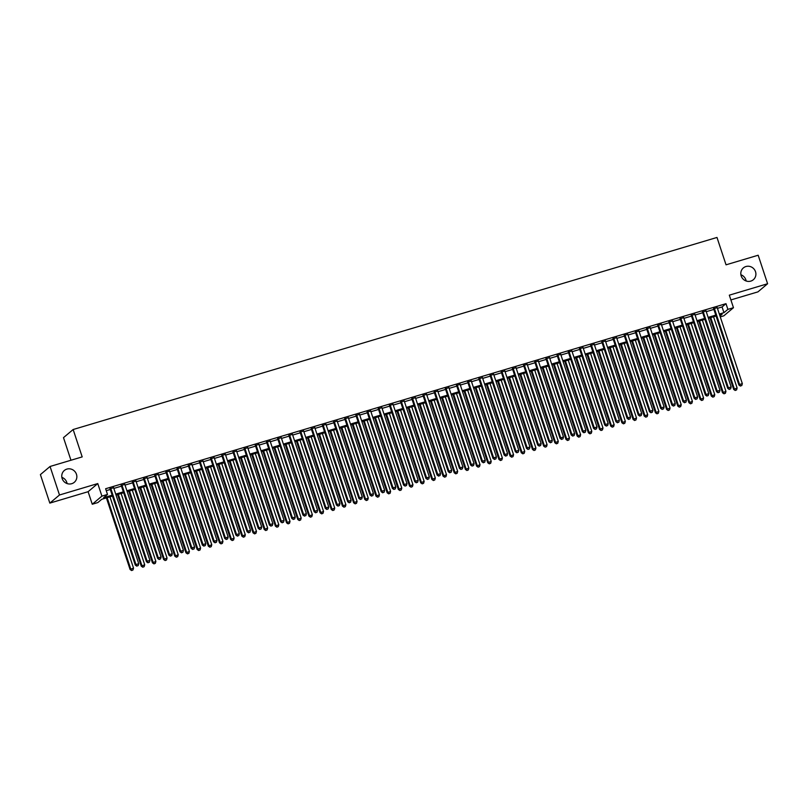 <?xml version="1.0" encoding="UTF-8"?>
<svg xmlns="http://www.w3.org/2000/svg" width="808" height="808" viewBox="0 0 808 808"><rect width="100%" height="100%" fill="white"/><g stroke="black" fill="none" stroke-linecap="round" stroke-linejoin="round"><path stroke-width="1.21" d="M61.862 477.356A7.737 7.413 -130.1 0 1 67.094 483.578M76.457 474.266A7.737 7.413 -130.1 0 1 74.285 482.315A7.737 7.413 -130.1 0 1 62.155 478.538A7.737 7.413 -130.1 0 1 64.327 470.478A7.737 7.413 -130.1 0 1 76.457 474.266M740.906 274.771A7.737 7.413 -130.1 0 1 746.138 280.992M755.51 271.69A7.737 7.413 -130.1 0 1 753.329 279.74A7.737 7.413 -130.1 0 1 741.199 275.952A7.737 7.413 -130.1 0 1 743.38 267.902A7.737 7.413 -130.1 0 1 755.51 271.69M112.474 496.082L101.768 499.273L97.849 502.566L92.263 504.243L101.919 496.112L107.504 494.446L103.596 497.738L112.171 495.183M88.112 491.698L97.768 483.568L59.489 494.991L50.056 466.479L40.4 474.609L49.833 503.111L88.112 491.698L92.263 504.243M70.963 460.247L63.489 437.653L73.144 429.523L716.989 237.451L726.038 264.822L758.167 255.227L767.6 283.739L729.321 295.162L733.462 307.707L723.806 315.827L720.261 316.887M730.897 299.93L757.944 291.87L767.6 283.739M59.489 494.991L49.833 503.111M113.615 487.739L110.06 488.8M124.796 484.406L121.24 485.467M135.976 481.073L132.421 482.134M147.147 477.74L143.602 478.801M158.328 474.397L154.772 475.457M169.508 471.064L165.953 472.125M180.689 467.731L177.134 468.791M191.86 464.398L188.304 465.459M203.04 461.065L199.485 462.125M214.221 457.732L210.666 458.793M225.392 454.399L221.847 455.449M236.572 451.056L233.017 452.116M247.753 447.723L244.198 448.783M258.934 444.39L255.379 445.45M270.104 441.057L266.549 442.117M281.285 437.724L277.73 438.784M292.466 434.391L288.911 435.451M303.636 431.048L300.091 432.108M314.817 427.715L311.262 428.775M325.998 424.382L322.442 425.442M337.168 421.049L333.623 422.109M348.349 417.716L344.794 418.776M359.53 414.383L355.974 415.443M370.71 411.04L367.155 412.1M381.881 407.707L378.326 408.767M393.062 404.374L389.506 405.434M404.242 401.041L400.687 402.101M415.413 397.708L411.868 398.768M426.594 394.375L423.038 395.435M437.774 391.032L434.219 392.092M448.955 387.699L445.4 388.759M460.126 384.366L456.571 385.426M471.306 381.033L467.751 382.093M482.487 377.7L478.932 378.76M493.658 374.367L490.113 375.427M504.838 371.024L501.283 372.084M516.019 367.691L512.464 368.751M527.2 364.358L523.645 365.418M538.37 361.024L534.815 362.085M549.551 357.691L545.996 358.752M560.732 354.359L557.177 355.419M571.902 351.015L568.357 352.076M583.083 347.682L579.528 348.743M594.264 344.349L590.709 345.41M605.445 341.016L601.889 342.077M616.615 337.683L613.06 338.744M627.796 334.35L624.241 335.411M638.976 331.007L635.421 332.068M650.147 327.674L646.602 328.735M661.328 324.341L657.773 325.402M672.509 321.008L668.953 322.069M683.689 317.675L680.134 318.736M694.86 314.342L691.305 315.403M706.04 311.009L702.485 312.06M717.443 308.343L722.069 306.969L725.988 303.667L105.626 488.739L107.504 494.446M106.262 490.678L110.292 489.476M113.837 488.416L121.463 486.143M125.018 485.083L132.643 482.81M136.198 481.75L143.824 479.477M147.379 478.417L154.995 476.134M158.55 475.084L166.175 472.801M169.731 471.741L177.356 469.468M180.911 468.408L188.537 466.135M192.082 465.075L199.707 462.802M203.262 461.742L210.888 459.469M214.443 458.409L222.069 456.136M225.624 455.076L233.239 452.793M236.794 451.733L244.42 449.46M247.975 448.4L255.601 446.127M259.156 445.067L266.781 442.794M270.326 441.734L277.952 439.461M281.507 438.401L289.133 436.128M292.688 435.068L300.313 432.785M303.869 431.724L311.484 429.452M315.039 428.392L322.665 426.119M326.22 425.059L333.845 422.786M337.401 421.726L345.026 419.453M348.571 418.392L356.197 416.12M359.752 415.06L367.377 412.777M370.933 411.716L378.558 409.444M382.113 408.383L389.729 406.111M393.284 405.05L400.909 402.778M404.465 401.717L412.09 399.445M415.645 398.384L423.271 396.112M426.816 395.051L434.441 392.769M437.997 391.708L445.622 389.436M449.177 388.375L456.803 386.103M460.348 385.042L467.973 382.77M471.529 381.709L479.154 379.437M482.709 378.376L490.335 376.104M493.89 375.043L501.505 372.761M505.061 371.7L512.686 369.428M516.241 368.367L523.867 366.095M527.422 365.034L535.048 362.762M538.593 361.701L546.218 359.429M549.773 358.368L557.399 356.096M560.954 355.035L568.58 352.753M572.135 351.702L579.75 349.42M583.305 348.359L590.931 346.087M594.486 345.026L602.111 342.754M605.667 341.693L613.292 339.421M616.837 338.36L624.463 336.088M628.018 335.027L635.644 332.755M639.199 331.694L646.824 329.411M650.379 328.351L657.995 326.079M661.55 325.018L669.175 322.745M672.731 321.685L680.356 319.413M683.911 318.352L691.537 316.079M695.082 315.019L702.707 312.746M706.263 311.686L713.888 309.403M717.221 307.666L713.666 308.727M97.768 483.568L101.919 496.112M725.988 303.667L727.877 309.373L733.462 307.707M50.056 466.479L82.194 456.894L73.144 429.523M719.979 316.019L722.13 314.201L719.625 314.948M716.07 316.009L708.444 318.281M704.899 319.342L697.274 321.624M693.719 322.685L686.093 324.957M682.538 326.018L674.912 328.29M671.357 329.351L663.742 331.623M660.187 332.684L652.561 334.956M649.006 336.017L641.38 338.289M637.825 339.35L630.2 341.632M626.655 342.693L619.029 344.966M615.474 346.026L607.848 348.299M604.293 349.359L596.668 351.631M593.112 352.692L585.497 354.964M581.942 356.025L574.316 358.298M570.761 359.358L563.136 361.641M559.58 362.701L551.955 364.974M548.41 366.034L540.784 368.307M537.229 369.367L529.604 371.64M526.048 372.7L518.423 374.973M514.868 376.033L507.252 378.306M503.697 379.366L496.072 381.649M492.516 382.709L484.891 384.982M481.336 386.042L473.71 388.315M470.165 389.375L462.54 391.648M458.984 392.708L451.359 394.981M447.804 396.041L440.178 398.314M436.623 399.374L429.008 401.657M425.452 402.717L417.827 404.99M414.272 406.05L406.646 408.323M403.091 409.383L395.466 411.656M391.92 412.716L384.295 414.989M380.74 416.049L373.114 418.322M369.559 419.382L361.934 421.665M358.388 422.715L350.763 424.998M347.208 426.058L339.582 428.331M336.027 429.391L328.401 431.664M324.846 432.724L317.231 434.997M313.676 436.057L306.05 438.33M302.495 439.39L294.87 441.663M291.314 442.723L283.689 445.006M280.144 446.066L272.518 448.339M268.963 449.399L261.337 451.672M257.782 452.733L250.157 455.005M246.602 456.066L238.986 458.338M235.431 459.399L227.806 461.671M224.25 462.731L216.625 465.014M213.07 466.075L205.444 468.347M201.899 469.408L194.273 471.68M190.718 472.741L183.093 475.013M179.538 476.074L171.912 478.346M168.357 479.407L160.742 481.679M157.186 482.74L149.561 485.022M146.006 486.083L138.38 488.355M134.825 489.416L127.199 491.688M123.654 492.749L116.029 495.021M719.332 314.049L723.958 312.666L727.877 309.373M115.726 494.122L123.351 491.85M126.907 490.789L134.532 488.507M138.087 487.446L145.703 485.174M149.258 484.113L156.883 481.841M160.439 480.78L168.064 478.508M171.619 477.447L179.245 475.175M182.79 474.114L190.415 471.842M193.971 470.781L201.596 468.499M205.151 467.438L212.777 465.166M216.332 464.105L223.947 461.833M227.502 460.772L235.128 458.5M238.683 457.439L246.309 455.167M249.864 454.106L257.489 451.834M261.034 450.773L268.66 448.49M272.215 447.43L279.841 445.158M283.396 444.097L291.021 441.825M294.577 440.764L302.192 438.491M305.747 437.431L313.373 435.159M316.928 434.098L324.553 431.826M328.109 430.765L335.734 428.482M339.279 427.422L346.905 425.149M350.46 424.089L358.085 421.816M361.641 420.756L369.266 418.483M372.821 417.423L380.437 415.15M383.992 414.09L391.617 411.817M395.173 410.757L402.798 408.474M406.353 407.414L413.969 405.141M417.524 404.081L425.149 401.808M428.705 400.748L436.33 398.475M439.885 397.415L447.511 395.142M451.056 394.082L458.681 391.809M462.237 390.749L469.862 388.466M473.417 387.416L481.043 385.133M484.598 384.073L492.213 381.8M495.769 380.74L503.394 378.467M506.949 377.407L514.575 375.134M518.13 374.074L525.755 371.801M529.301 370.741L536.926 368.458M540.481 367.408L548.107 365.125M551.662 364.065L559.288 361.792M562.843 360.732L570.458 358.459M574.013 357.399L581.639 355.126M585.194 354.066L592.82 351.793M596.375 350.733L604 348.46M607.545 347.4L615.171 345.117M618.726 344.056L626.351 341.784M629.907 340.724L637.532 338.451M641.087 337.391L648.703 335.118M652.258 334.058L659.884 331.785M663.439 330.724L671.064 328.452M674.619 327.392L682.245 325.109M685.79 324.048L693.415 321.776M696.971 320.715L704.596 318.443M708.151 317.382L715.777 315.11M722.069 306.969L723.958 312.666M713.555 308.404L738.896 385.022L739.542 384.467L714.312 308.181M740.683 385.87L741.795 385.537L740.683 385.87L739.542 384.467L742.34 383.638L717.11 307.343M738.896 385.022L740.421 386.083M741.795 385.537L742.34 383.638M710 317.827L733.674 389.416L737.118 388.032L713.555 316.766M710.757 317.594L734.331 388.86L735.199 390.476L736.573 389.921L735.462 390.264M737.118 388.032L736.573 389.921M735.199 390.476L733.674 389.416M702.384 311.747L727.715 388.355L728.372 387.81L703.142 311.514M729.503 389.204L730.624 388.87L729.503 389.204L728.372 387.81L731.159 386.971L705.929 310.686M727.715 388.355L729.24 389.426M730.624 388.87L731.159 386.971M691.204 315.08L716.534 391.688L717.191 391.143L691.961 314.847M718.322 392.536L719.443 392.203L718.322 392.536L717.191 391.143L719.989 390.304L694.759 314.019M716.534 391.688L718.06 392.759M719.443 392.203L719.989 390.304M680.023 318.413L705.364 395.021L706.01 394.476L680.78 318.18M707.151 395.87L708.263 395.536L707.151 395.87L706.01 394.476L708.808 393.637L683.578 317.352M705.364 395.021L706.889 396.092M708.263 395.536L708.808 393.637M668.842 321.746L694.183 398.354L694.84 397.809L669.61 321.523M695.971 399.202L697.082 398.869L695.971 399.202L694.84 397.809L697.627 396.97L672.397 320.685M694.183 398.354L695.708 399.425M697.082 398.869L697.627 396.97M698.819 321.16L722.493 392.749L725.938 391.365L702.374 320.099M699.577 320.928L723.15 392.193L724.019 393.809L725.402 393.264L724.281 393.597M725.938 391.365L725.402 393.264M724.019 393.809L722.493 392.749M687.638 324.493L711.313 396.082L714.767 394.698L691.194 323.432M688.406 324.271L711.969 395.536L712.838 397.152L714.221 396.597L713.1 396.93M714.767 394.698L714.221 396.597M712.838 397.152L711.313 396.082M676.468 327.826L700.142 399.415L703.586 398.031L680.023 326.765M677.225 327.604L700.788 398.869L701.667 400.485L703.041 399.93L701.93 400.263M703.586 398.031L703.041 399.93M701.667 400.485L700.142 399.415M665.287 331.159L688.961 402.748L692.405 401.364L668.842 330.098M666.045 330.937L689.618 402.202L690.486 403.818L691.87 403.263L690.749 403.596M692.405 401.364L691.87 403.263M690.486 403.818L688.961 402.748M657.672 325.079L683.002 401.697L683.659 401.142L658.429 324.856M684.79 402.546L685.911 402.202L684.79 402.546L683.659 401.142L686.457 400.314L661.227 324.018M683.002 401.697L684.528 402.758M685.911 402.202L686.457 400.314M654.106 334.502L677.781 406.081L681.235 404.697L657.661 333.441M654.864 334.27L678.437 405.535L679.306 407.151L680.69 406.596L679.568 406.929M681.235 404.697L680.69 406.596M679.306 407.151L677.781 406.081M646.491 328.412L671.832 405.03L672.478 404.475L647.248 328.189M673.609 405.879L674.731 405.545L673.609 405.879L672.478 404.475L675.276 403.647L650.046 327.351M671.832 405.03L673.357 406.091M674.731 405.545L675.276 403.647M642.936 337.835L666.61 409.424L670.054 408.04L646.481 336.774M643.693 337.603L667.256 408.868L668.135 410.484L669.509 409.929L668.388 410.262M670.054 408.04L669.509 409.929M668.135 410.484L666.61 409.424M635.31 331.755L660.651 408.363L661.308 407.818L636.068 331.522M662.439 409.212L663.55 408.878L662.439 409.212L661.308 407.818L664.095 406.979L638.865 330.694M660.651 408.363L662.176 409.434M663.55 408.878L664.095 406.979M631.755 341.168L655.429 412.757L658.874 411.373L635.31 340.107M632.513 340.936L656.086 412.201L656.955 413.817L658.328 413.272L657.217 413.605M658.874 411.373L658.328 413.272M656.955 413.817L655.429 412.757M624.14 335.088L649.47 411.696L650.127 411.151L624.897 334.855M651.258 412.545L652.379 412.211L651.258 412.545L650.127 411.151L652.915 410.312L627.685 334.027M649.47 411.696L650.995 412.767M652.379 412.211L652.915 410.312M620.574 344.501L644.249 416.09L647.703 414.706L624.13 343.44M621.332 344.279L644.905 415.534L645.774 417.16L647.158 416.605L646.036 416.938M647.703 414.706L647.158 416.605M645.774 417.16L644.249 416.09M612.959 338.421L638.29 415.029L638.946 414.484L613.716 338.188M640.077 415.878L641.199 415.544L640.077 415.878L638.946 414.484L641.744 413.646L616.514 337.36M638.29 415.029L639.815 416.1M641.199 415.544L641.744 413.646M609.394 347.834L633.078 419.423L636.522 418.039L612.949 346.773M610.161 347.612L633.725 418.877L634.593 420.493L635.977 419.938L634.856 420.271M636.522 418.039L635.977 419.938M634.593 420.493L633.078 419.423M601.778 341.754L627.119 418.362L627.765 417.817L602.536 341.531M628.907 419.211L630.018 418.877L628.907 419.211L627.765 417.817L630.563 416.979L605.333 340.693M627.119 418.362L628.644 419.433M630.018 418.877L630.563 416.979M598.223 351.167L621.897 422.756L625.341 421.372L601.778 350.106M598.981 350.945L622.544 422.21L623.423 423.826L624.796 423.271L623.685 423.604M625.341 421.372L624.796 423.271M623.423 423.826L621.897 422.756M590.597 345.087L615.938 421.705L616.595 421.15L591.365 344.864M617.726 422.544L618.837 422.21L617.726 422.544L616.595 421.15L619.383 420.322L594.153 344.026M615.938 421.705L617.464 422.766M618.837 422.21L619.383 420.322M587.042 354.5L610.717 426.089L614.161 424.705L590.597 353.45M587.8 354.278L611.373 425.543L612.242 427.159L613.625 426.604L612.504 426.937M614.161 424.705L613.625 426.604M612.242 427.159L610.717 426.089M579.427 348.42L604.758 425.038L605.414 424.483L580.184 348.197M606.545 425.887L607.666 425.553L606.545 425.887L605.414 424.483L608.212 423.655L582.982 347.359M604.758 425.038L606.283 426.099M607.666 425.553L608.212 423.655M575.862 357.843L599.536 429.422L602.99 428.048L579.417 356.783M576.619 357.611L600.192 428.876L601.061 430.492L602.445 429.937L601.324 430.27M602.99 428.048L602.445 429.937M601.061 430.492L599.536 429.422M568.246 351.763L593.587 428.371L594.234 427.816L569.004 351.531M595.365 429.22L596.486 428.886L595.365 429.22L594.234 427.816L597.031 426.988L571.801 350.702M593.587 428.371L595.112 429.442M596.486 428.886L597.031 426.988M564.691 361.176L588.365 432.765L591.81 431.381L568.236 360.115M565.449 360.944L589.012 432.209L589.89 433.825L591.264 433.28L590.143 433.613M591.81 431.381L591.264 433.28M589.89 433.825L588.365 432.765M557.065 355.096L582.406 431.704L583.063 431.159L557.823 354.864M584.194 432.553L585.305 432.219L584.194 432.553L583.063 431.159L585.851 430.321L560.621 354.035M582.406 431.704L583.932 432.775M585.305 432.219L585.851 430.321M553.51 364.509L577.185 436.098L580.629 434.714L557.065 363.449M554.268 364.287L577.841 435.542L578.71 437.168L580.083 436.613L578.972 436.946M580.629 434.714L580.083 436.613M578.71 437.168L577.185 436.098M545.895 358.429L571.226 435.037L571.882 434.492L546.652 358.196M573.013 435.886L574.135 435.552L573.013 435.886L571.882 434.492L574.67 433.654L549.44 357.368M571.226 435.037L572.751 436.108M574.135 435.552L574.67 433.654M542.33 367.842L566.004 439.431L569.458 438.047L545.885 366.781M543.087 367.62L566.66 438.885L567.529 440.501L568.913 439.946L567.792 440.279M569.458 438.047L568.913 439.946M567.529 440.501L566.004 439.431M534.714 361.762L560.045 438.37L560.702 437.825L535.472 361.54M561.833 439.219L562.954 438.885L561.833 439.219L560.702 437.825L563.499 436.987L538.269 360.701M560.045 438.37L561.57 439.441M562.954 438.885L563.499 436.987M531.149 371.175L554.833 442.764L558.278 441.38L534.704 370.114M531.916 370.953L555.48 442.218L556.348 443.834L557.732 443.279L556.611 443.612M558.278 441.38L557.732 443.279M556.348 443.834L554.833 442.764M523.534 365.095L548.874 441.703L549.521 441.158L524.291 364.873M550.662 442.552L551.773 442.218L550.662 442.552L549.521 441.158L552.318 440.33L527.089 364.034M548.874 441.703L550.4 442.774M551.773 442.218L552.318 440.33M519.978 374.508L543.653 446.097L547.097 444.713L523.534 373.458M520.736 374.286L544.299 445.551L545.178 447.167L546.551 446.612L545.44 446.945M547.097 444.713L546.551 446.612M545.178 447.167L543.653 446.097M512.353 368.428L537.694 445.046L538.35 444.491L513.12 368.206M539.481 445.895L540.602 445.561L539.481 445.895L538.35 444.491L541.138 443.663L515.908 367.367M537.694 445.046L539.219 446.107M540.602 445.561L541.138 443.663M508.798 377.851L532.472 449.43L535.916 448.056L512.353 376.791M509.555 377.619L533.129 448.884L533.997 450.5L535.381 449.945L534.26 450.278M535.916 448.056L535.381 449.945M533.997 450.5L532.472 449.43M501.182 371.761L526.513 448.379L527.17 447.824L501.94 371.539M528.301 449.228L529.422 448.894L528.301 449.228L527.17 447.824L529.967 446.996L504.737 370.71M526.513 448.379L528.038 449.45M529.422 448.894L529.967 446.996M497.617 381.184L521.291 452.773L524.745 451.389L501.172 380.124M498.374 380.952L521.948 452.217L522.816 453.833L524.2 453.288L523.079 453.621M524.745 451.389L524.2 453.288M522.816 453.833L521.291 452.773M490.001 375.104L515.342 451.712L515.989 451.167L490.759 374.872M517.12 452.561L518.241 452.228L517.12 452.561L515.989 451.167L518.786 450.329L493.557 374.043M515.342 451.712L516.867 452.783M518.241 452.228L518.786 450.329M486.446 384.517L510.121 456.106L513.565 454.722L489.991 383.457M487.204 384.295L510.767 455.55L511.646 457.176L513.019 456.621L511.898 456.954M513.565 454.722L513.019 456.621M511.646 457.176L510.121 456.106M478.821 378.437L504.162 455.045L504.818 454.5L479.588 378.205M505.949 455.894L507.06 455.56L505.949 455.894L504.818 454.5L507.606 453.662L482.376 377.376M504.162 455.045L505.687 456.116M507.06 455.56L507.606 453.662M475.266 387.85L498.94 459.439L502.384 458.055L478.821 386.79M476.023 387.628L499.596 458.894L500.465 460.51L501.839 459.954L500.728 460.287M502.384 458.055L501.839 459.954M500.465 460.51L498.94 459.439M467.65 381.77L492.981 458.378L493.637 457.833L468.408 381.548M494.769 459.227L495.89 458.894L494.769 459.227L493.637 457.833L496.435 456.995L471.195 380.709M492.981 458.378L494.506 459.449M495.89 458.894L496.435 456.995M464.085 391.183L487.759 462.772L491.214 461.388L467.64 390.123M464.842 390.961L488.416 462.226L489.284 463.843L490.668 463.287L489.547 463.62M491.214 461.388L490.668 463.287M489.284 463.843L487.759 462.772M456.469 385.103L481.81 461.711L482.457 461.166L457.227 384.881M483.588 462.56L484.709 462.226L483.588 462.56L482.457 461.166L485.255 460.338L460.025 384.042M481.81 461.711L483.325 462.782M484.709 462.226L485.255 460.338M452.904 394.516L476.589 466.105L480.033 464.721L456.459 393.456M453.672 394.294L477.235 465.56L478.104 467.175L479.487 466.62L478.366 466.953M480.033 464.721L479.487 466.62M478.104 467.175L476.589 466.105M445.289 388.436L470.63 465.055L471.276 464.499L446.046 388.214M472.417 465.903L473.528 465.57L472.417 465.903L471.276 464.499L474.074 463.671L448.844 387.375M470.63 465.055L472.155 466.115M473.528 465.57L474.074 463.671M441.734 397.859L465.408 469.438L468.852 468.064L445.289 396.799M442.491 397.627L466.054 468.892L466.933 470.509L468.307 469.953L467.196 470.286M468.852 468.064L468.307 469.953M466.933 470.509L465.408 469.438M434.108 391.769L459.449 468.387L460.106 467.832L434.876 391.547M461.237 469.236L462.358 468.903L461.237 469.236L460.106 467.832L462.893 467.004L437.663 390.708M459.449 468.387L460.974 469.448M462.358 468.903L462.893 467.004M422.938 395.112L448.268 471.721L448.925 471.175L423.695 394.88M450.056 472.569L451.177 472.236L450.056 472.569L448.925 471.175L451.723 470.337L426.493 394.051M448.268 471.721L449.793 472.791M451.177 472.236L451.723 470.337M411.757 398.445L437.098 475.054L437.744 474.508L412.514 398.213M438.875 475.902L439.996 475.569L438.875 475.902L437.744 474.508L440.542 473.67L415.312 397.385M437.098 475.054L438.623 476.124M439.996 475.569L440.542 473.67M430.553 401.192L454.227 472.781L457.671 471.397L434.108 400.132M431.31 400.96L454.884 472.226L455.752 473.841L457.136 473.296L456.015 473.629M457.671 471.397L457.136 473.296M455.752 473.841L454.227 472.781M419.372 404.525L443.047 476.114L446.501 474.73L422.927 403.465M420.14 404.303L443.703 475.559L444.572 477.174L445.955 476.629L444.834 476.962M446.501 474.73L445.955 476.629M444.572 477.174L443.047 476.114M408.202 407.858L431.876 479.447L435.32 478.063L411.747 406.798M408.959 407.636L432.522 478.902L433.401 480.518L434.775 479.962L433.654 480.295M435.32 478.063L434.775 479.962M433.401 480.518L431.876 479.447M400.576 401.778L425.917 478.386L426.574 477.841L401.344 401.556M427.705 479.235L428.816 478.902L427.705 479.235L426.574 477.841L429.361 477.003L404.131 400.718M425.917 478.386L427.442 479.457M428.816 478.902L429.361 477.003M397.021 411.191L420.695 482.78L424.139 481.396L400.576 410.131M397.778 410.969L421.352 482.235L422.22 483.851L423.594 483.295L422.483 483.628M424.139 481.396L423.594 483.295M422.22 483.851L420.695 482.78M389.406 405.111L414.736 481.719L415.393 481.174L390.163 404.889M416.524 482.568L417.645 482.235L416.524 482.568L415.393 481.174L418.191 480.346L392.951 404.05M414.736 481.719L416.261 482.79M417.645 482.235L418.191 480.346M385.84 414.524L409.515 486.113L412.969 484.729L389.395 413.464M386.598 414.302L410.171 485.568L411.04 487.184L412.423 486.628L411.302 486.961M412.969 484.729L412.423 486.628M411.04 487.184L409.515 486.113M378.225 408.444L403.566 485.063L404.212 484.507L378.982 408.222M405.343 485.911L406.464 485.578L405.343 485.911L404.212 484.507L407.01 483.679L381.78 407.384M403.566 485.063L405.081 486.123M406.464 485.578L407.01 483.679M374.67 417.867L398.344 489.446L401.788 488.072L378.215 416.807M375.427 417.635L398.99 488.901L399.869 490.517L401.243 489.961L400.122 490.294M401.788 488.072L401.243 489.961M399.869 490.517L398.344 489.446M367.044 411.777L392.385 488.396L393.031 487.84L367.802 411.555M394.173 489.244L395.284 488.911L394.173 489.244L393.031 487.84L395.829 487.012L370.599 410.716M392.385 488.396L393.91 489.456M395.284 488.911L395.829 487.012M363.489 421.2L387.163 492.789L390.607 491.405L367.044 420.14M364.246 420.968L387.81 492.234L388.688 493.85L390.062 493.304L388.951 493.637M390.607 491.405L390.062 493.304M388.688 493.85L387.163 492.789M355.874 415.12L381.204 491.729L381.861 491.183L356.631 414.888M382.992 492.577L384.113 492.244L382.992 492.577L381.861 491.183L384.648 490.345L359.419 414.06M381.204 491.729L382.729 492.799M384.113 492.244L384.648 490.345M352.308 424.533L375.983 496.122L379.427 494.738L355.863 423.473M353.066 424.301L376.639 495.567L377.508 497.183L378.891 496.637L377.77 496.971M379.427 494.738L378.891 496.637M377.508 497.183L375.983 496.122M344.693 418.453L370.024 495.062L370.68 494.516L345.45 418.221M371.811 495.91L372.932 495.577L371.811 495.91L370.68 494.516L373.478 493.678L348.248 417.393M370.024 495.062L371.549 496.132M372.932 495.577L373.478 493.678M341.127 427.866L364.802 499.455L368.256 498.071L344.683 426.806M341.895 427.644L365.458 498.91L366.327 500.526L367.711 499.97L366.59 500.304M368.256 498.071L367.711 499.97M366.327 500.526L364.802 499.455M333.512 421.786L358.853 498.395L359.499 497.849L334.27 421.554M360.631 499.243L361.752 498.91L360.631 499.243L359.499 497.849L362.297 497.011L337.067 420.726M358.853 498.395L360.378 499.465M361.752 498.91L362.297 497.011M329.957 431.199L353.631 502.788L357.075 501.404L333.512 430.139M330.714 430.977L354.278 502.243L355.156 503.859L356.53 503.303L355.419 503.636M357.075 501.404L356.53 503.303M355.156 503.859L353.631 502.788M322.331 425.119L347.672 501.728L348.329 501.182L323.099 424.897M349.46 502.576L350.571 502.243L349.46 502.576L348.329 501.182L351.116 500.354L325.887 424.059M347.672 501.728L349.197 502.798M350.571 502.243L351.116 500.354M318.776 434.532L342.451 506.121L345.895 504.737L322.331 433.472M319.534 434.31L343.107 505.576L343.976 507.192L345.349 506.636L344.238 506.969M345.895 504.737L345.349 506.636M343.976 507.192L342.451 506.121M311.161 428.452L336.492 505.071L337.148 504.515L311.918 428.23M338.279 505.919L339.4 505.586L338.279 505.919L337.148 504.515L339.946 503.687L314.716 427.392M336.492 505.071L338.017 506.131M339.4 505.586L339.946 503.687M307.596 437.875L331.27 509.454L334.724 508.081L311.151 436.815M308.353 437.643L331.926 508.909L332.795 510.525L334.179 509.969L333.058 510.303M334.724 508.081L334.179 509.969M332.795 510.525L331.27 509.454M299.98 431.785L325.321 508.404L325.967 507.848L300.738 431.563M327.099 509.252L328.22 508.919L327.099 509.252L325.967 507.848L328.765 507.02L303.535 430.725M325.321 508.404L326.836 509.464M328.22 508.919L328.765 507.02M296.425 441.208L320.099 512.797L323.543 511.413L299.97 440.148M297.182 440.976L320.746 512.242L321.624 513.858L322.998 513.312L321.877 513.646M323.543 511.413L322.998 513.312M321.624 513.858L320.099 512.797M288.799 435.128L314.14 511.737L314.787 511.191L289.557 434.896M315.928 512.585L317.039 512.252L315.928 512.585L314.787 511.191L317.584 510.353L292.355 434.068M314.14 511.737L315.665 512.807M317.039 512.252L317.584 510.353M285.244 444.541L308.919 516.13L312.363 514.746L288.799 443.481M286.002 444.309L309.575 515.575L310.444 517.191L311.817 516.645L310.706 516.979M312.363 514.746L311.817 516.645M310.444 517.191L308.919 516.13M277.629 438.461L302.96 515.07L303.616 514.524L278.386 438.229M304.747 515.918L305.868 515.585L304.747 515.918L303.616 514.524L306.404 513.686L281.174 437.401M302.96 515.07L304.485 516.14M305.868 515.585L306.404 513.686M274.064 447.874L297.738 519.463L301.182 518.08L277.619 446.814M274.821 447.652L298.394 518.918L299.263 520.534L300.647 519.978L299.526 520.312M301.182 518.08L300.647 519.978M299.263 520.534L297.738 519.463M266.448 441.794L291.779 518.403L292.435 517.857L267.206 441.562M293.567 519.251L294.688 518.918L293.567 519.251L292.435 517.857L295.233 517.019L270.003 440.734M291.779 518.403L293.304 519.473M294.688 518.918L295.233 517.019M262.883 451.207L286.557 522.796L290.011 521.413L266.438 450.147M263.65 450.985L287.214 522.251L288.082 523.867L289.466 523.311L288.345 523.645M290.011 521.413L289.466 523.311M288.082 523.867L286.557 522.796M255.267 445.127L280.608 521.736L281.255 521.19L256.025 444.905M282.386 522.584L283.507 522.251L282.386 522.584L281.255 521.19L284.052 520.352L258.823 444.067M280.608 521.736L282.133 522.806M283.507 522.251L284.052 520.352M251.712 454.54L275.387 526.129L278.831 524.745L255.267 453.48M252.47 454.318L276.033 525.584L276.912 527.2L278.285 526.644L277.174 526.978M278.831 524.745L278.285 526.644M276.912 527.2L275.387 526.129M244.087 448.46L269.428 525.079L270.084 524.523L244.854 448.238M271.215 525.927L272.326 525.594L271.215 525.927L270.084 524.523L272.872 523.695L247.642 447.4M269.428 525.079L270.953 526.139M272.326 525.594L272.872 523.695M240.531 457.884L264.206 529.462L267.65 528.079L244.087 456.823M241.289 457.651L264.862 528.917L265.731 530.533L267.105 529.977L265.994 530.311M267.65 528.079L267.105 529.977M265.731 530.533L264.206 529.462M232.916 451.793L258.247 528.412L258.903 527.856L233.674 451.571M260.035 529.26L261.156 528.927L260.035 529.26L258.903 527.856L261.701 527.028L236.471 450.733M258.247 528.412L259.772 529.472M261.156 528.927L261.701 527.028M229.351 461.216L253.025 532.805L256.479 531.422L232.906 460.156M230.108 460.984L253.682 532.25L254.55 533.866L255.934 533.31L254.813 533.654M256.479 531.422L255.934 533.31M254.55 533.866L253.025 532.805M221.735 455.136L247.076 531.745L247.723 531.199L222.493 454.904M248.854 532.593L249.975 532.26L248.854 532.593L247.723 531.199L250.52 530.361L225.291 454.076M247.076 531.745L248.601 532.815M249.975 532.26L250.52 530.361M218.18 464.549L241.855 536.138L245.299 534.755L221.725 463.489M218.938 464.317L242.501 535.583L243.38 537.199L244.753 536.653L243.632 536.987M245.299 534.755L244.753 536.653M243.38 537.199L241.855 536.138M210.555 458.469L235.896 535.078L236.542 534.532L211.312 458.237M237.683 535.926L238.794 535.593L237.683 535.926L236.542 534.532L239.34 533.694L214.11 457.409M235.896 535.078L237.421 536.148M238.794 535.593L239.34 533.694M206.999 467.882L230.674 539.471L234.118 538.088L210.555 466.822M207.757 467.66L231.33 538.926L232.199 540.542L233.573 539.986L232.462 540.32M234.118 538.088L233.573 539.986M232.199 540.542L230.674 539.471M199.384 461.802L224.715 538.411L225.371 537.865L200.142 461.57M226.503 539.259L227.624 538.926L226.503 539.259L225.371 537.865L228.159 537.027L202.929 460.742M224.715 538.411L226.24 539.481M227.624 538.926L228.159 537.027M195.819 471.216L219.493 542.804L222.947 541.421L199.374 470.155M196.576 470.993L220.15 542.259L221.018 543.875L222.402 543.319L221.281 543.653M222.947 541.421L222.402 543.319M221.018 543.875L219.493 542.804M188.203 465.135L213.534 541.744L214.191 541.198L188.961 464.913M215.322 542.592L216.443 542.259L215.322 542.592L214.191 541.198L216.988 540.36L191.759 464.075M213.534 541.744L215.059 542.814M216.443 542.259L216.988 540.36M184.638 474.549L208.312 546.137L211.767 544.754L188.193 473.488M185.406 474.326L208.969 545.592L209.838 547.208L211.221 546.652L210.1 546.986M211.767 544.754L211.221 546.652M209.838 547.208L208.312 546.137M177.023 468.468L202.364 545.087L203.01 544.531L177.78 468.246M204.151 545.925L205.262 545.592L204.151 545.925L203.01 544.531L205.808 543.703L180.578 467.408M202.364 545.087L203.889 546.147M205.262 545.592L205.808 543.703M173.468 477.892L197.142 549.47L200.586 548.087L177.023 476.831M174.225 477.659L197.788 548.925L198.667 550.541L200.041 549.985L198.93 550.319M200.586 548.087L200.041 549.985M198.667 550.541L197.142 549.47M165.842 471.801L191.183 548.42L191.839 547.864L166.61 471.579M192.971 549.268L194.082 548.935L192.971 549.268L191.839 547.864L194.627 547.036L169.397 470.741M191.183 548.42L192.708 549.48M194.082 548.935L194.627 547.036M162.287 481.225L185.961 552.813L189.405 551.43L165.842 480.164M163.044 480.992L186.618 552.258L187.486 553.874L188.87 553.318L187.749 553.652M189.405 551.43L188.87 553.318M187.486 553.874L185.961 552.813M154.671 475.144L180.002 551.753L180.659 551.197L155.429 474.912M181.79 552.601L182.911 552.268L181.79 552.601L180.659 551.197L183.456 550.369L158.227 474.084M180.002 551.753L181.527 552.824M182.911 552.268L183.456 550.369M151.106 484.558L174.781 556.146L178.235 554.763L154.661 483.497M151.864 484.325L175.437 555.591L176.306 557.207L177.689 556.661L176.568 556.995M178.235 554.763L177.689 556.661M176.306 557.207L174.781 556.146M143.491 478.477L168.832 555.086L169.478 554.54L144.248 478.245M170.609 555.934L171.73 555.601L170.609 555.934L169.478 554.54L172.276 553.702L147.046 477.417M168.832 555.086L170.357 556.156M171.73 555.601L172.276 553.702M139.936 487.891L163.61 559.479L167.054 558.096L143.481 486.83M140.693 487.668L164.256 558.924L165.135 560.55L166.509 559.995L165.387 560.328M167.054 558.096L166.509 559.995M165.135 560.55L163.61 559.479M132.31 481.81L157.651 558.419L158.307 557.874L133.067 481.578M159.439 559.267L160.55 558.934L159.439 559.267L158.307 557.874L161.095 557.035L135.865 480.75M157.651 558.419L159.176 559.49M160.55 558.934L161.095 557.035M128.755 491.224L152.429 562.812L155.873 561.429L132.31 490.163M129.512 491.001L153.086 562.267L153.954 563.883L155.328 563.327L154.217 563.661M155.873 561.429L155.328 563.327M153.954 563.883L152.429 562.812M121.139 485.143L146.47 561.752L147.127 561.207L121.897 484.921M148.258 562.6L149.379 562.267L148.258 562.6L147.127 561.207L149.914 560.368L124.684 484.083M146.47 561.752L147.995 562.822M149.379 562.267L149.914 560.368M117.574 494.557L141.249 566.145L144.703 564.762L121.129 493.496M118.332 494.334L141.905 565.6L142.774 567.216L144.157 566.66L143.036 566.994M144.703 564.762L144.157 566.66M142.774 567.216L141.249 566.145M109.959 488.476L135.29 565.095L135.946 564.54L110.716 488.254M137.077 565.933L138.198 565.6L137.077 565.933L135.946 564.54L138.744 563.711L113.514 487.416M135.29 565.095L136.815 566.155M138.198 565.6L138.744 563.711M106.393 497.89L130.078 569.478L133.522 568.095L109.949 496.839M107.161 497.667L130.724 568.933L131.593 570.549L132.977 569.994L131.856 570.327M133.522 568.095L132.977 569.994M131.593 570.549L130.078 569.478"/></g></svg>
